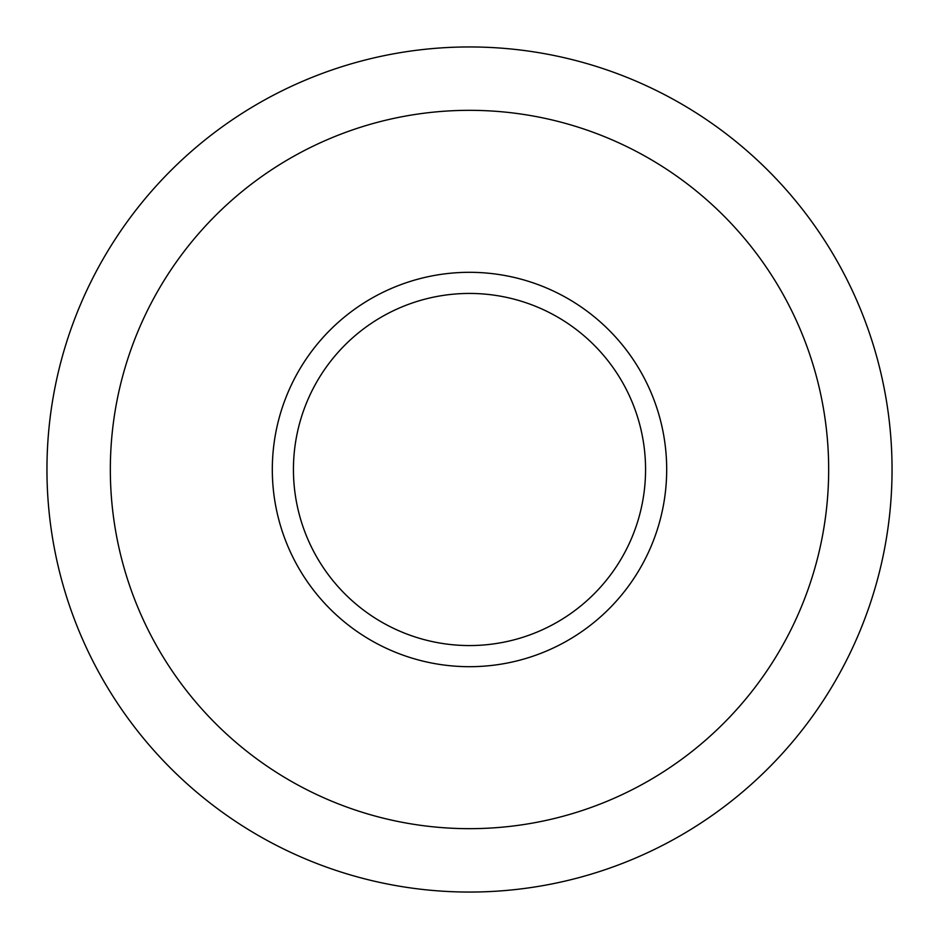 <?xml version="1.0" encoding="UTF-8"?>
<svg xmlns="http://www.w3.org/2000/svg" width="939" height="939" viewBox="0 0 939 939"><rect width="100%" height="100%" fill="white"/><g stroke="black" fill="none" stroke-linecap="round" stroke-linejoin="round"><path stroke-width="1.41" d="M666.69 469.5A197.19 197.19 0 0 0 469.5 272.31A197.19 197.19 0 0 0 272.31 469.5A197.19 197.19 0 0 0 469.5 666.69A197.19 197.19 0 0 0 666.69 469.5M46.95 469.5A422.55 422.55 0 0 0 469.5 892.05A422.55 422.55 0 0 0 892.05 469.5A422.55 422.55 0 0 0 469.5 46.95A422.55 422.55 0 0 0 46.95 469.5M110.333 469.5A359.168 359.168 0 0 0 469.5 828.668A359.168 359.168 0 0 0 828.668 469.5A359.168 359.168 0 0 0 469.5 110.333A359.168 359.168 0 0 0 110.333 469.5M645.562 469.5A176.062 176.062 0 0 0 469.5 293.438A176.062 176.062 0 0 0 293.438 469.5A176.062 176.062 0 0 0 469.5 645.562A176.062 176.062 0 0 0 645.562 469.5"/></g></svg>
